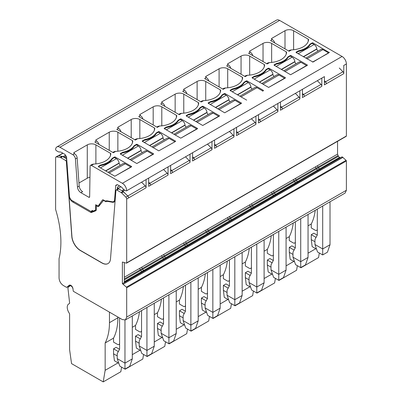 <?xml version="1.0" encoding="UTF-8"?>
<svg xmlns="http://www.w3.org/2000/svg" width="402" height="402" viewBox="0 0 402 402"><rect width="100%" height="100%" fill="white"/><g stroke="black" fill="none" stroke-linecap="round" stroke-linejoin="round"><path stroke-width="0.6" d="M302.45 95.168L303.535 94.54A1.829 1.055 60 0 1 304.384 96.379A1.829 1.055 60 0 0 303.55 94.505L320.997 84.43A1.829 1.055 60 0 1 321.831 86.309L321.831 78.104L324.419 76.611L324.419 84.867L343.8 73.626L343.8 65.415A1.829 1.055 60 0 1 343.755 65.451A1.829 1.055 60 0 1 343.7 65.476M115.113 200.678A6.09 3.517 60 0 1 114.073 202.025A6.09 3.517 60 0 1 112.429 202.261L107.942 201.457A7.311 4.221 60 0 0 105.967 201.739A7.311 4.221 60 0 0 105.927 201.764L103.987 200.643A1.216 0.703 60 0 0 103.379 200.583A1.216 0.703 60 0 0 103.259 200.693L98.967 206.141A2.744 1.583 60 0 1 98.696 206.382A2.744 1.583 60 0 1 97.324 206.246L96.244 205.623L96.244 209.784A2.131 1.231 60 0 1 95.807 210.759A2.131 1.231 60 0 1 95.711 210.809L91.55 212.447A2.131 1.231 60 0 1 90.581 212.296L72.837 202.055A5.482 3.166 60 0 1 68.973 195.739L71.928 236.431A12.186 7.035 -120 0 0 80.511 250.471L80.385 250.546A12.186 7.035 60 0 1 71.802 236.507L66.38 161.835A1.216 0.703 60 0 0 65.521 160.428L60.757 157.679A2.437 1.407 60 0 0 60.169 157.458L56.461 156.875A1.829 1.055 60 0 0 55.994 156.951A1.829 1.055 60 0 0 55.612 157.79L55.612 209.472A91.38 52.757 60 0 1 59.059 258.667L59.059 278.063C59.315 281.234 60.752 283.722 63.365 285.526L66.626 287.405L69.164 285.289A3.045 1.759 60 0 1 69.31 285.189A3.045 1.759 60 0 1 71.501 285.847A3.045 1.759 60 0 1 72.958 288.681L73.275 291.244L122.384 319.6L125.429 319.902L126.69 317.113L126.69 287.802A0.608 0.352 60 0 0 126.394 287.154L122.384 283.661L122.384 262.024L126.394 263.154A0.608 0.352 60 0 0 126.565 263.134A0.608 0.352 60 0 0 126.69 262.853L126.69 199.025A1.829 1.055 60 0 0 125.841 197.131L127.781 196.01A1.829 1.055 60 0 1 128.63 197.854A1.829 1.055 60 0 0 127.796 195.975L145.243 185.905A1.829 1.055 60 0 1 146.077 187.779L146.077 179.573L148.66 178.081L148.66 186.337L150.599 185.221L168.046 175.096L168.046 166.89A1.829 1.055 60 0 1 167.996 166.92A1.829 1.055 60 0 1 167.946 166.951M126.69 190.764A1.829 1.055 60 0 1 126.64 190.799L146.026 179.604A1.829 1.055 60 0 0 146.077 179.573L126.69 190.764A6.09 3.517 60 0 0 122.384 183.307L342.082 56.466A6.09 3.517 60 0 1 346.388 63.923L346.388 136.012L126.69 262.853M280.48 107.852L281.566 107.223A1.829 1.055 60 0 1 282.415 109.068A1.829 1.055 60 0 0 281.581 107.188L299.028 97.118A1.829 1.055 60 0 1 299.862 98.992L299.862 90.787L302.45 89.294L302.45 97.55L321.831 86.309M258.511 120.535L259.597 119.907A1.829 1.055 60 0 1 260.446 121.751A1.829 1.055 60 0 0 259.612 119.871L277.058 109.801A1.829 1.055 60 0 1 277.893 111.676L277.893 103.47L280.48 101.977L280.48 110.233L299.862 98.992M236.537 133.218L237.627 132.59A1.829 1.055 60 0 1 238.476 134.434A1.829 1.055 60 0 0 237.642 132.559L255.089 122.484A1.829 1.055 60 0 1 255.923 124.364L255.923 116.153L258.511 114.66L258.511 122.922L277.893 111.676M214.567 145.901L215.658 145.273A1.829 1.055 60 0 1 216.507 147.117A1.829 1.055 60 0 0 215.673 145.243L233.12 135.167A1.829 1.055 60 0 1 233.954 137.047L233.954 128.836L236.537 127.344L236.537 135.605L255.923 124.364M192.598 158.589L193.689 157.961A1.829 1.055 60 0 1 194.538 159.8A1.829 1.055 60 0 0 193.704 157.926L211.15 147.851A1.829 1.055 60 0 1 211.985 149.73L211.985 141.524L214.567 140.032L214.567 148.288L233.954 137.047M170.629 171.272L171.719 170.644A1.829 1.055 60 0 1 172.569 172.488A1.829 1.055 60 0 0 171.734 170.609L189.181 160.539A1.829 1.055 60 0 1 190.015 162.413L190.015 154.207L192.598 152.715L192.598 160.971L211.985 149.73M167.996 166.92L148.66 178.086L170.629 165.398L170.629 173.654L190.015 162.413M324.419 82.485L325.504 81.852A1.829 1.055 60 0 1 326.354 83.696A1.829 1.055 60 0 0 325.519 81.822L324.419 80.701M325.504 81.852L324.419 80.767M343.755 65.451L346.388 63.923M148.66 183.955L149.75 183.327A1.829 1.055 60 0 1 150.599 185.171A1.829 1.055 60 0 0 149.765 183.292L167.212 173.222L163.539 169.493M167.212 173.222A1.829 1.055 60 0 1 168.046 175.096M189.965 154.237L170.629 165.403L190.015 154.207A1.829 1.055 60 0 1 189.965 154.237A1.829 1.055 60 0 1 189.915 154.262M211.934 141.554L192.598 152.715L211.985 141.524A1.829 1.055 60 0 1 211.934 141.554A1.829 1.055 60 0 1 211.884 141.579M233.904 128.871L214.567 140.032L233.954 128.836A1.829 1.055 60 0 1 233.904 128.871A1.829 1.055 60 0 1 233.853 128.896M236.537 127.344L255.923 116.153A1.829 1.055 60 0 1 255.873 116.188A1.829 1.055 60 0 1 255.823 116.213M277.842 103.5L258.511 114.665L277.893 103.47A1.829 1.055 60 0 1 277.842 103.5A1.829 1.055 60 0 1 277.792 103.53M299.812 90.817L280.48 101.982L299.862 90.787A1.829 1.055 60 0 1 299.812 90.817A1.829 1.055 60 0 1 299.761 90.847M321.786 78.134L302.45 89.299L321.831 78.104A1.829 1.055 60 0 1 321.786 78.134A1.829 1.055 60 0 1 321.731 78.159M189.181 160.539L185.508 156.81M211.15 147.851L207.482 144.127M233.12 135.167L229.452 131.444M255.089 122.484L251.421 118.756M277.058 109.801L273.39 106.073M299.028 97.118L295.359 93.39M320.997 84.43L317.329 80.707M325.519 81.822L342.966 71.747A1.829 1.055 60 0 1 343.8 73.626M342.966 71.747L339.298 68.023M92.319 210.517L92.018 210.688A1.216 0.703 60 0 1 92.013 210.748L91.048 211.482L71.174 200.01L69.953 198.015A4.874 2.814 60 0 1 69.395 195.834L66.596 157.313A1.216 0.703 60 0 0 66.305 156.478L65.224 154.775A1.216 0.703 60 0 0 64.657 154.207L61.858 152.589A6.703 3.869 60 0 0 59.315 151.976A3.045 1.759 60 0 1 58.159 151.695L56.576 150.785A1.829 1.055 60 0 1 55.612 149.73A6.09 3.517 60 0 1 56.873 146.941L276.571 20.1A6.09 3.517 60 0 1 279.616 20.401L342.082 56.466M346.092 136.313L346.388 136.012L346.092 136.313M337.554 141.318L337.554 154.107L338.409 156.303L339.474 157.428L340.69 157.619M322.138 168.433L124.258 282.576M342.167 156.87L346.092 160.318L126.394 287.154M125.429 319.902L345.127 193.06L346.388 190.272L346.388 160.961L346.092 160.318M80.385 250.546L101.922 262.978A12.186 7.035 60 0 0 108.012 263.581A12.186 7.035 60 0 0 110.505 258.853L115.927 190.437A1.216 0.703 60 0 1 116.173 189.965A1.216 0.703 60 0 1 116.781 190.025L118.721 188.905A1.216 0.703 60 0 0 118.354 188.789A1.216 0.703 60 0 0 118.113 188.845L116.173 189.965M125.841 197.131L121.665 192.965L123.6 191.844A2.437 1.407 60 0 0 123.012 191.382L118.721 188.905M116.781 190.025L121.072 192.503A2.437 1.407 60 0 1 121.665 192.965M145.243 185.905L141.569 182.176M56.873 146.941A6.09 3.517 60 0 1 59.918 147.243L279.616 20.401M55.994 156.951L57.928 155.835A1.829 1.055 60 0 1 58.401 155.76L62.109 156.343A2.437 1.407 60 0 1 62.556 156.484A2.437 1.407 60 0 1 62.697 156.559L66.712 158.88M149.765 183.292L148.66 182.171M79.184 186.071A4.874 2.814 60 0 0 82.616 191.684L80.897 192.679A4.874 2.814 60 0 1 77.46 187.066L75.42 158.916L77.144 157.921L79.184 186.071L77.46 187.066M80.897 192.679L88.792 197.236A1.216 0.703 60 0 0 89.4 197.297A1.216 0.703 60 0 0 89.651 196.759L90.118 166.142A1.829 1.055 60 0 1 90.495 165.333L92.224 164.338L93.787 164.051A18.276 10.552 0 0 0 110.821 153.81A1.216 0.703 0 0 0 110.821 153.79A1.216 0.703 0 0 0 110.465 153.293L95.892 144.881A6.09 3.517 0 0 0 87.274 144.881L74.134 152.464A1.216 0.703 0 0 0 73.777 152.961A1.216 0.703 0 0 0 74.134 153.458L74.566 153.71L72.842 154.705A3.653 2.111 60 0 1 75.42 158.916M72.842 154.705L59.918 147.243M92.656 210.683L91.711 211.226M92.018 210.688L92.033 210.352L92.887 210.844A1.216 0.703 60 0 0 93.44 210.929L95.369 210.176A1.216 0.703 60 0 0 95.425 210.151L95.475 210.115M96.244 209.266L95.676 209.593A1.216 0.703 60 0 1 95.425 210.151M95.676 209.593L95.676 204.693L97.4 205.688A1.829 1.055 60 0 0 98.314 205.779L100.038 204.784M100.143 204.653L98.515 205.588A1.829 1.055 60 0 1 98.314 205.779M98.515 205.588L102.435 200.015A1.523 0.879 60 0 1 102.605 199.859A1.523 0.879 60 0 1 103.369 199.935L105.369 201.085A7.311 4.221 60 0 1 107.213 200.869L112.284 201.779A4.874 2.814 60 0 0 113.6 201.593L115.098 200.724M126.64 190.799A1.829 1.055 60 0 1 125.725 190.709L124.143 189.794A3.045 1.759 60 0 1 122.987 188.739A6.703 3.869 60 0 0 120.444 186.412L117.645 184.799A1.216 0.703 60 0 0 117.082 184.714L116.002 185.171A1.216 0.703 60 0 0 115.957 185.196A1.216 0.703 60 0 0 115.706 185.669L114.595 199.699A4.874 2.814 60 0 1 113.6 201.593M122.384 183.307L91.41 165.423A1.829 1.055 60 0 0 90.495 165.333M329.374 52.612L313.002 42.908A0.608 0.352 0 0 0 312.138 42.908L312.138 43.406L310.203 44.527L310.203 44.029A2.131 1.231 0 0 0 309.721 44.456A18.884 10.904 0 0 1 298.882 50.712A2.131 1.231 0 0 0 298.138 50.994L298.138 51.491L296.204 52.612L296.204 52.114A0.608 0.352 0 0 0 296.023 52.36A0.608 0.352 0 0 0 296.204 52.612L313.002 62.059L329.374 52.36M296.204 52.114L298.138 50.994M310.203 44.029L312.138 42.908M271.863 38.311A1.216 0.703 0 0 0 271.506 38.808A1.216 0.703 0 0 0 271.863 39.306L271.863 38.311L285.003 30.723L285.003 48.878M271.863 39.306L272.295 39.552L270.571 40.547L289.138 51.265L291.515 49.893A18.276 10.552 0 0 0 308.55 39.652A1.216 0.703 0 0 0 308.55 39.637A1.216 0.703 0 0 0 308.193 39.14L293.616 30.723A6.09 3.517 0 0 0 285.003 30.723M276.913 64.024L276.913 63.4A2.131 1.231 0 0 0 276.169 63.677L274.234 64.797A0.608 0.352 0 0 0 274.053 65.044A0.608 0.352 0 0 0 274.234 65.295L274.234 64.797M276.913 63.4A18.884 10.904 0 0 0 287.752 57.139A2.131 1.231 0 0 1 288.234 56.712L290.169 55.592L290.169 56.089L288.234 57.21L288.234 56.712M307.404 65.044L291.033 55.592A0.608 0.352 0 0 0 290.169 55.592M307.404 65.295L290.601 74.742L274.234 65.295L276.169 64.174A18.884 10.904 0 0 0 288.234 57.21M266.632 63.642L267.978 62.863L269.546 62.576A18.276 10.552 0 0 0 286.581 52.34A1.216 0.703 0 0 0 286.581 52.32A1.216 0.703 0 0 0 286.224 51.823L271.646 43.406A6.09 3.517 0 0 0 263.034 43.406L249.893 50.994A1.216 0.703 0 0 0 249.536 51.491A1.216 0.703 0 0 0 249.893 51.989L249.893 50.994M269.546 62.576L267.169 63.948L248.602 53.23L250.325 52.235L249.893 51.989M262.601 91.159L263.461 90.661M246.662 100.113L230.291 90.661L230.291 90.164A0.608 0.352 0 0 0 230.115 90.415A0.608 0.352 0 0 0 230.291 90.661L232.23 89.54A18.884 10.904 0 0 0 244.295 82.581L244.295 82.083A2.131 1.231 0 0 0 243.813 82.51A18.884 10.904 0 0 1 232.974 88.767A2.131 1.231 0 0 0 232.23 89.043L232.23 89.54M230.291 90.164L232.23 89.043M244.295 82.083L246.23 80.963L246.23 81.46L244.295 82.581M263.461 90.415L247.094 80.963A0.608 0.352 0 0 0 246.23 80.963M227.708 87.792L227.708 68.777L242.28 77.189A1.216 0.703 0 0 1 242.637 77.686A1.216 0.703 0 0 1 242.637 77.707A18.276 10.552 0 0 1 225.607 87.948L223.226 89.319L204.663 78.601L206.387 77.606L205.955 77.355L205.955 76.36A1.216 0.703 0 0 0 205.598 76.857A1.216 0.703 0 0 0 205.955 77.355M227.708 68.777A6.09 3.517 0 0 0 219.095 68.777L205.955 76.36M186.352 115.53A0.608 0.352 0 0 0 186.176 115.781A0.608 0.352 0 0 0 186.352 116.027L186.352 115.53L188.292 114.414L188.292 114.912L186.352 116.027L202.724 125.479L219.522 116.027M189.035 114.761L189.035 114.133A2.131 1.231 0 0 0 188.292 114.414M189.035 114.133A18.884 10.904 0 0 0 199.869 107.877A2.131 1.231 0 0 1 200.352 107.45L202.291 106.329L202.291 106.826L200.352 107.947L200.352 107.45M219.522 115.781L203.156 106.329A0.608 0.352 0 0 0 202.291 106.329M162.016 101.731A1.216 0.703 0 0 0 161.659 102.229A1.216 0.703 0 0 0 162.016 102.726L162.016 101.731L175.151 94.143L175.151 112.299M178.754 114.379L180.101 113.6L181.669 113.314A18.276 10.552 0 0 0 198.699 103.073A1.216 0.703 0 0 0 198.699 103.058A1.216 0.703 0 0 0 198.342 102.56L183.769 94.143A6.09 3.517 0 0 0 175.151 94.143M181.669 113.314L179.287 114.686L160.725 103.967L162.443 102.972L162.016 102.726M166.322 129.831L182.262 120.63L180.322 119.51L178.382 120.63L178.382 120.133A2.131 1.231 0 0 0 177.9 120.56A18.884 10.904 0 0 1 167.066 126.821A2.131 1.231 0 0 0 166.322 127.097L166.322 127.595L164.383 128.715L164.383 128.218A0.608 0.352 0 0 0 164.207 128.464A0.608 0.352 0 0 0 164.383 128.715L180.754 138.162L197.553 128.715M178.382 120.133L180.322 119.012L180.322 119.51M197.553 128.464L181.186 119.012A0.608 0.352 0 0 0 180.322 119.012M164.383 128.218L166.322 127.097M161.8 125.846L161.8 106.826L176.372 115.243A1.216 0.703 0 0 1 176.729 115.741A1.216 0.703 0 0 0 176.729 115.741A18.276 10.552 0 0 1 159.7 125.997L157.318 127.369L138.75 116.65L140.474 115.655L140.047 115.409L140.047 114.414A1.216 0.703 0 0 0 139.69 114.912A1.216 0.703 0 0 0 140.047 115.409M161.8 106.826A6.09 3.517 0 0 0 153.182 106.826L140.047 114.414M122.384 155.202L138.323 145.996L136.384 144.881L134.444 145.996L134.444 145.499L136.384 144.383A0.608 0.352 0 0 1 137.243 144.383L153.614 153.835M153.614 154.082L136.816 163.534L120.444 154.082L120.444 153.584A0.608 0.352 0 0 0 120.268 153.835A0.608 0.352 0 0 0 120.444 154.082L122.384 152.961A18.884 10.904 0 0 0 134.444 145.996M120.444 153.584L122.384 152.464L122.384 152.961M123.123 152.81L123.123 152.187A2.131 1.231 0 0 0 122.384 152.464M123.123 152.187A18.884 10.904 0 0 0 133.961 145.931A2.131 1.231 0 0 1 134.444 145.499M134.816 139.745L136.162 138.966L137.73 138.68A18.276 10.552 0 0 0 154.76 128.444A1.216 0.703 0 0 0 154.76 128.424A1.216 0.703 0 0 0 154.403 127.926L139.831 119.51A6.09 3.517 0 0 0 131.213 119.51L118.077 127.097A1.216 0.703 0 0 0 117.721 127.595A1.216 0.703 0 0 0 118.077 128.092L118.077 127.097M137.73 138.68L135.348 140.057L116.781 129.333L118.505 128.338L118.077 128.092M174.724 141.896L158.785 150.85L142.414 141.398L142.414 140.901A0.608 0.352 0 0 0 142.238 141.147A0.608 0.352 0 0 0 142.414 141.398L144.353 140.278A18.884 10.904 0 0 0 156.413 133.313L156.413 132.816A2.131 1.231 0 0 0 155.931 133.243A18.884 10.904 0 0 1 145.097 139.504A2.131 1.231 0 0 0 144.353 139.78L144.353 140.278M142.414 140.901L144.353 139.78M156.413 132.816L158.353 131.7L158.353 132.198L156.413 133.313M175.584 141.147L159.217 131.7A0.608 0.352 0 0 0 158.353 131.7M175.584 141.398L158.785 150.85M112.846 152.428L114.193 151.654L115.756 151.363A18.276 10.552 0 0 0 132.791 141.127A1.216 0.703 0 0 0 132.791 141.107A1.216 0.703 0 0 0 132.434 140.61L117.861 132.198A6.09 3.517 0 0 0 109.243 132.198L96.108 139.78A1.216 0.703 0 0 0 95.751 140.278A1.216 0.703 0 0 0 96.108 140.775L96.108 139.78M115.756 151.363L113.379 152.74L94.812 142.022L96.535 141.027L96.108 140.775M100.415 167.885L116.354 158.684L114.414 157.564L112.475 158.684L112.475 158.187L114.414 157.066A0.608 0.352 0 0 1 115.273 157.066L131.645 166.518M131.645 166.765L114.846 176.217L98.475 166.765L98.475 166.267A0.608 0.352 0 0 0 98.299 166.518A0.608 0.352 0 0 0 98.475 166.765L100.415 165.644A18.884 10.904 0 0 0 112.475 158.684M98.475 166.267L100.415 165.147L100.415 165.644M101.153 165.498L101.153 164.87A2.131 1.231 0 0 0 100.415 165.147M101.153 164.87A18.884 10.904 0 0 0 111.992 158.614A2.131 1.231 0 0 1 112.475 158.187M200.724 101.691L202.07 100.917L203.638 100.631A18.276 10.552 0 0 0 220.668 90.39A1.216 0.703 0 0 0 220.668 90.37A1.216 0.703 0 0 0 220.311 89.872L205.739 81.46A6.09 3.517 0 0 0 197.121 81.46L183.985 89.043A1.216 0.703 0 0 0 183.629 89.54A1.216 0.703 0 0 0 183.985 90.038L183.985 89.043M203.638 100.631L201.256 102.002L182.694 91.284L184.417 90.289L183.985 90.038M222.321 94.766L224.261 93.646L224.261 94.143L222.321 95.264L222.321 94.766A2.131 1.231 0 0 0 221.844 95.194A18.884 10.904 0 0 1 211.005 101.45A2.131 1.231 0 0 0 210.261 101.731L210.261 102.229L208.321 103.344L208.321 102.847A0.608 0.352 0 0 0 208.146 103.098A0.608 0.352 0 0 0 208.321 103.344L224.693 112.796L241.491 103.344M241.491 103.098L225.125 93.646A0.608 0.352 0 0 0 224.261 93.646M208.321 102.847L210.261 101.731M230.793 68.315A3.653 2.111 60 0 0 228.356 64.918L227.924 64.672L227.924 63.677A1.216 0.703 0 0 0 227.567 64.174A1.216 0.703 0 0 0 227.924 64.672M244.662 76.325L246.009 75.546L247.577 75.259A18.276 10.552 0 0 0 264.606 65.023A1.216 0.703 0 0 0 264.611 65.003A1.216 0.703 0 0 0 264.255 64.506L249.677 56.089A6.09 3.517 0 0 0 241.064 56.089L227.924 63.677M247.577 75.259L245.2 76.636L226.633 65.913L228.356 64.918M254.943 76.707L254.943 76.084A18.884 10.904 0 0 0 265.782 69.827A2.131 1.231 0 0 1 266.265 69.395L268.199 68.28L268.199 68.777L266.265 69.893L266.265 69.395M285.43 77.727L269.064 68.28A0.608 0.352 0 0 0 268.199 68.28M285.43 77.978L268.631 87.43L252.26 77.978L252.26 77.48A0.608 0.352 0 0 0 252.084 77.727A0.608 0.352 0 0 0 252.26 77.978L254.2 76.857A18.884 10.904 0 0 0 266.265 69.893M252.26 77.48L254.2 76.36L254.2 76.857M254.943 76.084A2.131 1.231 0 0 0 254.2 76.36M171.719 170.644L170.629 169.559M171.734 170.609L170.629 169.488M193.689 157.961L192.598 156.875M193.704 157.926L192.598 156.805M215.658 145.273L214.567 144.187M215.673 145.243L214.567 144.122M237.627 132.59L236.537 131.504M237.642 132.559L236.537 131.434M259.597 119.907L258.511 118.821M259.612 119.871L258.511 118.751M281.566 107.223L280.48 106.138M281.581 107.188L280.48 106.068M303.535 94.54L302.45 93.455M303.55 94.505L302.45 93.385M300.168 181.121L124.409 282.591L300.018 181.106M122.384 283.661L124.324 282.541L124.324 262.737M123.243 284.159L342.906 157.298M66.626 287.405L68.561 286.284L69.124 286.611M127.781 196.01L123.6 191.844M68.561 286.284L70.038 285.053M80.511 250.471L102.053 262.903A12.186 7.035 -120 0 0 108.078 263.546M127.796 195.975L122.168 190.643L123.906 189.638M122.168 190.895L122.168 190.643M123.027 191.141L124.751 190.146M118.354 188.789L118.007 188.443A1.216 0.703 60 0 1 117.444 187.096L117.263 189.337M149.75 183.327L148.66 182.242M64.013 157.323L65.963 155.941M64.013 157.066L63.149 156.569L65.501 155.212M62.556 156.484L63.149 156.569M78.963 183.005L87.274 178.207A6.09 3.517 180 0 1 89.947 177.307M101.887 202.437L103.565 200.045M92.686 210.663L92.013 210.748M74.566 153.71A3.653 2.111 60 0 1 77.144 157.921M291.515 49.893L289.948 50.18L288.601 50.959M272.295 39.552A3.653 2.111 60 0 1 274.732 42.949M250.325 52.235A3.653 2.111 60 0 1 252.763 55.632M225.607 87.948L224.04 88.234L222.693 89.008M206.387 77.606A3.653 2.111 60 0 1 208.824 81.003M162.443 102.972A3.653 2.111 60 0 1 164.88 106.369M159.7 125.997L158.132 126.283L156.785 127.062M140.474 115.655A3.653 2.111 60 0 1 142.911 119.052M118.505 128.338A3.653 2.111 60 0 1 120.942 131.735M96.535 141.027A3.653 2.111 60 0 1 98.972 144.424M184.417 90.289A3.653 2.111 60 0 1 186.85 93.686M72.958 288.661L73.209 290.711M72.873 288.711A2.437 1.407 -120 0 0 71.707 286.455A2.437 1.407 -120 0 0 69.953 285.933A2.437 1.407 -120 0 0 69.837 286.013L67.888 287.641L69.611 302.882A1.829 1.055 -120 0 1 69.234 303.716A1.829 1.055 -120 0 1 69.139 303.761A7.311 4.221 -120 0 0 68.757 303.942A7.311 4.221 -120 0 0 69.139 313.002A1.829 1.055 -120 0 1 69.611 314.429L69.611 349.805L71.551 363.619L103.213 381.9L105.153 370.322L105.153 342.976A67.013 38.692 -120 0 0 109.46 322.67L109.46 312.138M117.861 316.987L117.861 317.821L109.46 322.67M119.585 344.132L118.952 344.494A3.045 1.759 -120 0 1 117.429 344.343L113.55 342.107L113.55 338.127A67.013 38.692 -120 0 0 117.861 317.821M118.952 344.494A3.045 1.759 -120 0 0 119.585 343.102M103.213 381.9L120.831 371.729L121.6 367.147L125.183 369.217L142.8 359.046L143.569 354.463L147.152 356.534L164.77 346.358L165.539 341.78L169.121 343.846L186.739 333.675L187.508 329.092L191.091 331.163L208.708 320.992L209.477 316.409L213.06 318.479L230.683 308.309L231.446 303.726L235.029 305.796L252.652 295.626L253.416 291.043L256.999 293.113L274.621 282.938L275.385 278.36L278.973 280.425L296.591 270.255L297.354 265.672L300.942 267.742L300.987 267.466M317.309 229.974L316.681 230.341A3.045 1.759 -120 0 1 315.158 230.19L311.279 227.949L311.279 223.969A67.013 38.692 -120 0 0 315.208 210.331M316.681 230.341A3.045 1.759 -120 0 0 317.309 228.944M279.018 280.154L278.973 280.425M295.339 242.657L294.711 243.024A3.045 1.759 -120 0 1 293.189 242.873L289.309 240.632L289.309 236.652A67.013 38.692 -120 0 0 293.239 223.015M294.711 243.024A3.045 1.759 -120 0 0 295.339 241.627M257.049 292.837L256.999 293.113M273.37 255.345L272.742 255.707A3.045 1.759 -120 0 1 271.214 255.556L267.34 253.32L267.34 249.34A67.013 38.692 -120 0 0 271.27 235.698M272.742 255.707A3.045 1.759 -120 0 0 273.37 254.315M213.11 318.203L213.06 318.479M229.431 280.712L228.798 281.073A3.045 1.759 -120 0 1 227.276 280.923L223.401 278.686L223.401 274.707A67.013 38.692 -120 0 0 227.331 261.069M228.798 281.073A3.045 1.759 -120 0 0 229.431 279.681M169.167 343.574L169.121 343.846M185.493 306.078L184.86 306.445A3.045 1.759 -120 0 1 183.337 306.294L179.463 304.053L179.463 300.073A67.013 38.692 -120 0 0 183.392 286.435M184.86 306.445A3.045 1.759 -120 0 0 185.493 305.048M147.197 356.257L147.152 356.534M163.524 318.761L162.89 319.128A3.045 1.759 -120 0 1 161.368 318.977L157.494 316.741L157.494 312.761A67.013 38.692 -120 0 0 161.423 299.118M162.89 319.128A3.045 1.759 -120 0 0 163.524 317.731M141.554 331.449L140.921 331.811A3.045 1.759 -120 0 1 139.399 331.66L135.524 329.424L135.524 325.444A67.013 38.692 -120 0 0 139.454 311.801M140.921 331.811A3.045 1.759 -120 0 0 141.554 330.419M125.228 368.941L125.183 369.217M191.136 330.886L191.091 331.163M207.462 293.395L206.829 293.761A3.045 1.759 -120 0 1 205.306 293.611L201.432 291.37L201.432 287.39A67.013 38.692 -120 0 0 205.362 273.752M206.829 293.761A3.045 1.759 -120 0 0 207.462 292.365M235.08 305.52L235.029 305.796M251.401 268.028L250.768 268.39A3.045 1.759 -120 0 1 249.245 268.24L245.371 266.003L245.371 262.024A67.013 38.692 -120 0 0 249.3 248.381M250.768 268.39A3.045 1.759 -120 0 0 251.401 266.998M114.841 201.266A6.09 3.517 60 0 1 114.243 201.221M96.168 210.296L93.359 211.407A2.131 1.231 60 0 1 92.39 211.251L92.028 211.045M99.56 205.392A2.744 1.583 60 0 1 99.229 205.251M118.067 362.87L105.153 370.322M113.55 338.127L105.153 342.976M119.525 349.283L116.138 347.328L113.55 348.82L113.55 353.795L114.414 360.76L118.831 363.307M319.324 252.989L318.56 257.571L300.942 267.742M315.791 248.712L308.048 253.185M311.279 223.969L308.048 225.834M317.248 235.13L313.861 233.175L311.279 234.667L311.279 239.637L312.138 246.602L316.555 249.155M293.822 261.395L286.078 265.868M289.309 236.652L286.078 238.522M295.279 247.813L291.892 245.858L289.309 247.351L289.309 252.325L290.169 259.285L294.586 261.838M271.852 274.079L264.109 278.551M267.34 249.34L264.109 251.205M273.31 260.496L269.923 258.541L267.34 260.034L267.34 265.008L268.199 271.973L272.616 274.521M227.914 299.45L220.17 303.922M223.401 274.707L220.17 276.571M229.371 285.862L225.984 283.907L223.401 285.4L223.401 290.375L224.261 297.339L228.678 299.887M183.975 324.816L176.232 329.288M179.463 300.073L176.232 301.942M185.433 311.233L182.046 309.279L179.463 310.771L179.463 315.746L180.322 322.705L184.739 325.258M162.006 337.499L154.262 341.971M157.494 312.761L154.262 314.625M163.463 323.917L160.076 321.962L157.494 323.454L157.494 328.429L158.353 335.394L162.77 337.941M135.524 325.444L132.293 327.308M140.037 350.182L132.293 354.654M141.494 336.6L138.107 334.645L135.524 336.137L135.524 341.112L136.384 348.077L140.8 350.624M205.945 312.133L198.201 316.605M201.432 287.39L198.201 289.254M207.402 298.55L204.015 296.596L201.432 298.083L201.432 303.058L202.291 310.022L206.708 312.575M249.883 286.767L242.14 291.234M245.371 262.024L242.14 263.888M251.34 273.179L247.954 271.224L245.371 272.717L245.371 277.692L246.23 284.656L250.647 287.204M96.244 205.623L96.761 205.321M132.293 358.896L124.967 363.122L117.213 358.644L119.801 366.106L124.967 369.091L129.705 366.358L132.293 358.896L132.293 315.937M113.55 353.795L117.213 355.911M113.55 348.82L118.319 351.574M322.695 206.01L322.695 248.964L314.942 244.491L317.525 251.948L322.695 254.933L327.434 252.2L330.017 244.738L330.017 201.784M311.279 239.637L314.942 241.753M311.279 234.667L316.047 237.416M308.048 257.421L300.726 261.652L292.973 257.174L295.555 264.637L300.726 267.621L305.465 264.883L308.048 257.421L308.048 214.467M289.309 252.325L292.973 254.436M289.309 247.351L294.078 250.099M286.078 270.104L278.757 274.335L271.003 269.858L273.586 277.32L278.757 280.305L283.495 277.566L286.078 270.104L286.078 227.15M267.34 265.008L271.003 267.124M267.34 260.034L272.104 262.787M242.14 295.475L234.818 299.701L227.06 295.224L229.648 302.686L234.818 305.671L239.557 302.937L242.14 295.475L242.14 252.516M223.401 290.375L227.06 292.49M223.401 285.4L228.165 288.154M198.201 320.841L190.875 325.072L183.121 320.595L185.709 328.057L190.875 331.037L195.613 328.303L198.201 320.841L198.201 277.888M179.463 315.746L183.121 317.856M179.463 310.771L184.227 313.52M176.232 333.524L168.905 337.755L161.152 333.278L163.74 340.74L168.905 343.725L173.644 340.986L176.232 333.524L176.232 290.571M157.494 328.429L161.152 330.539M157.494 323.454L162.257 326.203M154.262 346.212L146.936 350.438L139.182 345.961L141.77 353.423L146.936 356.408L151.675 353.67L154.262 346.212L154.262 303.254M135.524 341.112L139.182 343.228M135.524 336.137L140.288 338.891M212.844 269.43L212.844 312.384L205.09 307.912L207.678 315.369L212.844 318.354L217.582 315.62L220.17 308.158L220.17 265.199M201.432 303.058L205.09 305.173M201.432 298.083L206.196 300.837M256.788 244.059L256.788 287.018L249.034 282.541L251.617 290.003L256.788 292.988L261.526 290.249L264.109 282.792L264.109 239.833M245.371 277.692L249.034 279.807M245.371 272.717L250.134 275.471M124.967 320.098L124.967 369.091M117.213 358.644L117.213 353.67L119.585 349.172L119.585 317.982M322.695 254.933L322.695 248.964L330.017 244.738M317.309 209.12L317.309 235.014L314.942 239.517L314.942 244.491M300.726 218.693L300.726 267.621M292.973 257.174L292.973 252.2L295.339 247.702L295.339 221.803M278.757 231.376L278.757 280.305M271.003 269.858L271.003 264.883L273.37 260.385L273.37 234.487M256.788 292.988L256.788 287.018L264.109 282.792M251.401 247.17L251.401 273.069L249.034 277.566L249.034 282.541M234.818 256.747L234.818 305.671M227.06 295.224L227.06 290.249L229.431 285.752L229.431 259.853M212.844 318.354L212.844 312.384L220.17 308.158M207.462 272.541L207.462 298.435L205.09 302.937L205.09 307.912M190.875 282.114L190.875 331.037M183.121 320.595L183.121 315.62L185.493 311.118L185.493 285.224M168.905 294.797L168.905 343.725M161.152 333.278L161.152 328.303L163.524 323.806L163.524 297.907M146.936 307.48L146.936 356.408M139.182 345.961L139.182 340.986L141.554 336.489L141.554 310.59M328.509 53.104L312.57 62.059M328.509 52.858L322.901 49.617A3.96 2.286 60 0 0 320.922 49.421L305.801 58.149M318.082 51.064A1.829 1.055 60 0 1 316.871 49.094L316.846 48.883A3.96 2.286 60 0 0 314.078 44.527L312.138 43.406M298.138 51.491A18.884 10.904 0 0 0 310.203 44.527M144.353 142.519L160.292 133.313L158.353 132.198M160.292 133.313A3.96 2.286 60 0 1 163.061 137.67L163.086 137.881A1.829 1.055 60 0 0 164.292 139.851M152.016 146.941L167.131 138.213A3.96 2.286 60 0 1 169.111 138.409L174.724 141.645M182.262 120.63A3.96 2.286 60 0 1 185.031 124.987L185.056 125.198A1.829 1.055 60 0 0 186.262 127.168M173.986 134.258L189.101 125.53A3.96 2.286 60 0 1 191.081 125.725L196.694 128.962L180.754 138.162M196.694 129.213L196.694 128.962M166.322 127.595A18.884 10.904 0 0 0 178.382 120.63M116.354 158.684A3.96 2.286 60 0 1 119.123 163.041L119.148 163.252A1.829 1.055 60 0 0 120.354 165.217M108.073 172.307L123.193 163.579A3.96 2.286 60 0 1 125.173 163.775L130.786 167.016L114.846 176.217M188.292 117.148L204.231 107.947L202.291 106.826M204.231 107.947A3.96 2.286 60 0 1 207 112.304L207.025 112.515A1.829 1.055 60 0 0 208.231 114.485M195.955 121.57L211.07 112.841A3.96 2.286 60 0 1 213.05 113.037L218.663 116.278L202.724 125.479M188.292 114.912A18.884 10.904 0 0 0 200.352 107.947M210.261 104.465L226.2 95.264L224.261 94.143M226.2 95.264A3.96 2.286 60 0 1 228.969 99.621L228.994 99.832A1.829 1.055 60 0 0 230.2 101.796M217.924 108.887L233.039 100.158A3.96 2.286 60 0 1 235.019 100.354L240.632 103.595L224.693 112.796M210.261 102.229A18.884 10.904 0 0 0 222.321 95.264M232.23 91.782L248.17 82.581L246.23 81.46M248.17 82.581A3.96 2.286 60 0 1 250.938 86.938L250.964 87.149A1.829 1.055 60 0 0 252.17 89.113M239.893 96.204L255.009 87.475A3.96 2.286 60 0 1 256.989 87.671L262.601 90.912M254.2 79.099L270.139 69.893L268.199 68.777M270.139 69.893A3.96 2.286 60 0 1 272.908 74.249L272.933 74.465A1.829 1.055 60 0 0 274.139 76.43M261.863 83.521L276.983 74.792A3.96 2.286 60 0 1 278.963 74.988L284.571 78.224L268.631 87.43M284.571 78.475L284.571 78.224M276.169 66.41L292.108 57.21L290.169 56.089M292.108 57.21A3.96 2.286 60 0 1 294.877 61.566L294.902 61.777A1.829 1.055 60 0 0 296.108 63.747M283.832 70.837L298.952 62.109A3.96 2.286 60 0 1 300.932 62.305L306.54 65.541L290.601 74.742M306.54 65.792L306.54 65.541M138.323 145.996A3.96 2.286 60 0 1 141.092 150.358L141.117 150.569A1.829 1.055 60 0 0 142.323 152.534M130.042 159.624L145.162 150.896A3.96 2.286 60 0 1 147.142 151.092L152.755 154.328L136.816 163.534M152.755 154.579L152.755 154.328M126.69 199.025L146.077 187.779M62.993 153.242L58.586 155.79M56.461 156.875L58.401 155.76M93.787 164.051L91.41 165.423M124.324 277.219L139.831 268.265A2.131 1.231 -120 0 0 140.273 269.752L337.997 155.594M142.207 268.631L141.77 267.144L139.831 268.265M141.77 267.144L161.8 255.582A2.131 1.231 -120 0 0 162.242 257.064M164.182 255.948L163.74 254.461L161.8 255.582M163.74 254.461L183.769 242.898A2.131 1.231 -120 0 0 184.211 244.381M186.151 243.265L185.709 241.778L183.769 242.898M185.709 241.778L205.739 230.21A2.131 1.231 -120 0 0 206.181 231.698M208.12 230.577L207.678 229.095L205.739 230.21M207.678 229.095L227.708 217.527A2.131 1.231 -120 0 0 228.15 219.015M230.09 217.894L229.648 216.407L227.708 217.527M229.648 216.407L249.677 204.844A2.131 1.231 -120 0 0 250.119 206.332M252.059 205.211L251.617 203.724L249.677 204.844M251.617 203.724L271.646 192.161A2.131 1.231 -120 0 0 272.089 193.648M274.028 192.528L273.586 191.04L271.646 192.161M273.586 191.04L293.616 179.478A2.131 1.231 -120 0 0 294.058 180.96M295.998 179.845L295.555 178.357L293.616 179.478M295.555 178.357L315.585 166.79A2.131 1.231 -120 0 0 316.027 168.277M317.967 167.157L317.525 165.674L315.585 166.79M317.525 165.674L337.554 154.107M124.324 278.958L140.273 269.752M124.324 279.903L338.409 156.303M318.374 167.865L319.444 168.991L339.474 157.428M142.62 269.34A2.131 1.231 -120 0 0 143.685 270.466L141.745 271.586L140.68 270.461M124.324 281.646L141.745 271.586M124.324 281.817L141.896 271.672A2.131 1.231 -120 0 0 142.961 271.782M144.901 270.657L143.836 270.551L141.896 271.672M143.836 270.551L163.865 258.988A2.131 1.231 -120 0 0 164.931 259.094M166.87 257.973L165.805 257.868L163.865 258.988M165.805 257.868L185.835 246.305A2.131 1.231 -120 0 0 186.9 246.411M188.839 245.29L187.774 245.185L185.835 246.305M187.774 245.185L207.809 233.617A2.131 1.231 -120 0 0 208.869 233.728M210.809 232.607L209.743 232.502L207.809 233.617M209.743 232.502L229.778 220.934A2.131 1.231 -120 0 0 230.838 221.045M232.783 219.924L231.713 219.819L229.778 220.934M231.713 219.819L251.747 208.251A2.131 1.231 -120 0 0 252.808 208.362M254.752 207.236L253.682 207.13L251.747 208.251M253.682 207.13L273.717 195.568A2.131 1.231 -120 0 0 274.777 195.673M276.722 194.553L275.651 194.447L273.717 195.568M275.651 194.447L295.686 182.885A2.131 1.231 -120 0 0 296.746 182.99M298.691 181.87L297.626 181.764L295.686 182.885M297.626 181.764L317.655 170.202A2.131 1.231 -120 0 0 318.716 170.307M320.66 169.187L319.595 169.081L317.655 170.202M319.595 169.081L339.625 157.514M319.444 168.991L317.505 170.111L316.439 168.986M296.405 180.553A2.131 1.231 -120 0 0 297.47 181.679L317.505 170.111M297.47 181.679L295.535 182.794L294.47 181.669M274.435 193.236A2.131 1.231 -120 0 0 275.501 194.362L295.535 182.794M275.501 194.362L273.566 195.483L272.496 194.357M252.466 205.919A2.131 1.231 -120 0 0 253.531 207.045L273.566 195.483M253.531 207.045L251.597 208.166L250.526 207.04M230.497 218.603A2.131 1.231 -120 0 0 231.562 219.728L251.597 208.166M231.562 219.728L229.627 220.849L228.557 219.723M208.527 231.286A2.131 1.231 -120 0 0 209.593 232.411L229.627 220.849M209.593 232.411L207.653 233.532L206.588 232.406M186.558 243.974A2.131 1.231 -120 0 0 187.623 245.099L207.653 233.532M187.623 245.099L185.684 246.215L184.618 245.089M164.589 256.657A2.131 1.231 -120 0 0 165.654 257.782L185.684 246.215M165.654 257.782L163.714 258.898L162.649 257.777M143.685 270.466L163.714 258.898M321.987 168.418L342.017 156.855M342.971 157.348L322.912 168.885M167.182 258.787L147.152 270.355M125.183 283.038L145.212 271.471M300.942 181.563L320.972 170.001M278.973 194.251L299.003 182.684M256.999 206.935L277.033 195.367M235.029 219.618L255.064 208.05M213.06 232.301L233.095 220.738M191.091 244.984L211.125 233.421M169.121 257.667L189.156 246.104M346.388 160.961L126.69 287.802M126.69 317.113L346.388 190.272M121.072 192.503L123.012 191.382M69.164 285.289L69.466 285.113M60.169 157.458L62.109 156.343M60.757 157.679L62.697 156.559M65.521 160.428L66.772 159.71M66.38 161.835L66.903 161.529M68.973 195.739L69.37 195.508M114.595 199.699L115.218 199.337M117.444 187.096L119.535 185.89M115.706 185.669L117.389 184.694M118.007 188.443L120.957 186.739M66.642 157.926L65.853 158.383M66.501 156.875L64.868 157.815M89.651 196.739L88.792 197.236M102.435 200.015L102.827 199.789M92.601 210.713L91.817 211.166M74.134 153.458L74.134 152.464M87.274 144.881L87.274 178.207M95.892 163.895L95.892 144.881M110.465 153.293L110.465 155.614M298.882 51.34L298.882 50.712M309.721 45.28L309.721 44.456M313.002 42.908L313.002 43.903M293.616 49.737L293.616 30.723M308.193 39.14L308.193 41.461M276.169 64.174L276.169 63.677M287.752 57.963L287.752 57.139M291.033 55.592L291.033 56.587M263.034 61.561L263.034 43.406M271.646 62.426L271.646 43.406M286.224 51.823L286.224 54.144M232.974 89.39L232.974 88.767M243.813 83.335L243.813 82.51M247.094 80.963L247.094 81.958M219.095 68.777L219.095 86.932M242.28 77.189L242.28 79.511M199.869 108.701L199.869 107.877M203.156 106.329L203.156 107.324M183.769 113.158L183.769 94.143M198.342 102.56L198.342 104.877M177.9 121.384L177.9 120.56M181.186 119.012L181.186 120.007M167.066 127.444L167.066 126.821M153.182 106.826L153.182 124.982M176.372 115.243L176.372 117.565M137.243 144.383L137.243 145.378M133.961 146.75L133.961 145.931M136.384 144.383L136.384 144.881M154.403 127.926L154.403 130.248M139.831 138.529L139.831 119.51M131.213 119.51L131.213 137.665M145.097 140.127L145.097 139.504M155.931 134.067L155.931 133.243M159.217 131.7L159.217 132.695M109.243 150.353L109.243 132.198M117.861 151.212L117.861 132.198M132.434 140.61L132.434 142.931M115.273 157.066L115.273 158.061M111.992 159.438L111.992 158.614M114.414 157.066L114.414 157.564M220.311 89.872L220.311 92.194M205.739 100.475L205.739 81.46M197.121 81.46L197.121 99.616M225.125 93.646L225.125 94.641M211.005 102.078L211.005 101.45M221.844 96.018L221.844 95.194M241.064 56.089L241.064 74.244M249.677 75.109L249.677 56.089M264.255 64.506L264.255 66.827M265.782 70.646L265.782 69.827M269.064 68.28L269.064 69.275M112.429 202.261L113.505 201.643M72.837 202.055L73.777 201.513M107.942 201.457L108.545 201.111M103.987 200.643L104.294 200.467M97.324 206.246L97.982 205.864M91.55 212.447L93.359 211.407M90.581 212.296L92.39 211.251M306.962 58.823L322.901 49.617M303.495 56.818L316.871 49.094M303.299 56.707L316.846 48.883M298.138 53.727L314.078 44.527M153.172 147.609L169.111 138.409M149.705 145.609L163.086 137.881M149.509 145.494L163.061 137.67M175.141 134.926L191.081 125.725M171.679 132.926L185.056 125.198M171.483 132.811L185.031 124.987M109.233 172.976L125.173 163.775M105.766 170.976L119.148 163.252M105.57 170.865L119.123 163.041M197.111 122.243L213.05 113.037M193.648 120.238L207.025 112.515M193.452 120.128L207 112.304M219.085 109.555L235.019 100.354M215.618 107.555L228.994 99.832M215.422 107.445L228.969 99.621M241.054 96.872L256.989 87.671M237.587 94.872L250.964 87.149M237.391 94.756L250.938 86.938M263.024 84.189L278.963 74.988M259.556 82.189L272.933 74.465M259.36 82.073L272.908 74.249M284.993 71.506L300.932 62.305M281.526 69.506L294.902 61.777M281.33 69.39L294.877 61.566M131.203 160.292L147.142 151.092M127.735 158.293L141.117 150.569M127.54 158.177L141.092 150.358M346.263 136.293L126.565 263.134M62.833 153.152L58.33 155.75M236.537 127.349L255.873 116.188M70.908 285.385L69.953 285.933M69.415 303.56L68.757 303.942M103.379 200.583L103.937 200.261"/></g></svg>
